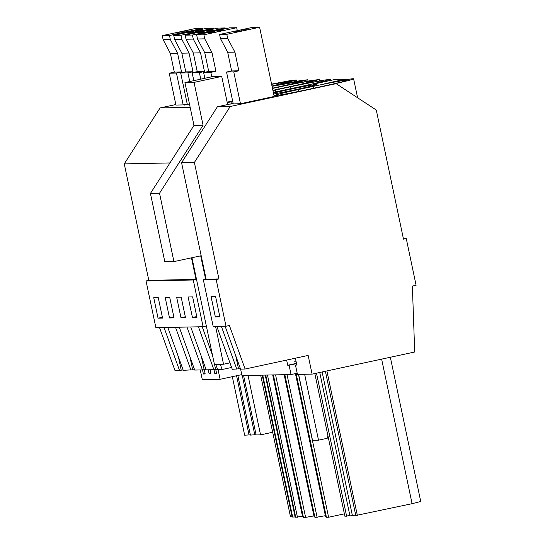 <?xml version="1.0" encoding="UTF-8"?>
<svg xmlns="http://www.w3.org/2000/svg" width="545" height="545" viewBox="0 0 545 545"><rect width="100%" height="100%" fill="white"/><g stroke="black" fill="none" stroke-linecap="round" stroke-linejoin="round"><path stroke-width="0.82" d="M233.165 103.495L230.201 104.129L233.199 103.666M218.933 278.924L206.119 279.183L181.574 162.703L194.388 162.444L218.933 278.924L216.167 279.524L226.012 326.244L229.411 325.515L245.087 369.026L240.563 369.122L225.119 326.264M357.602 97.766L353.61 78.827A38.218 1.131 -11.9 0 1 335.325 83.678L336.136 83.664L376.282 110.036L403.491 239.139L406.257 238.54L403.375 238.601M353.61 78.827A38.218 1.131 -11.9 0 0 324.125 83.91L345.169 79.182L335.393 79.379L313.375 84.128L330.686 79.297L322.327 80.333L301.201 84.38L319.227 79.529L310.861 80.565L289.742 84.611L307.762 79.761L299.403 80.803L278.277 84.85L296.303 79.999L289.443 80.783L271.587 84.121M240.44 368.795L238.506 368.829L235.753 355.783M238.506 368.829L232.272 369.292L216.828 326.435M221.359 326.339L236.803 369.197M325.392 371.254L355.79 515.509L412.088 503.682L420.74 501.489L390.343 357.254M355.708 515.141L349.965 515.897L319.745 372.473M314.819 373.536L344.896 516.272L349.89 515.536M326.905 370.927L357.37 515.475M381.629 359.135L412.088 503.682M316.482 373.175L346.627 516.238M322.129 371.963L352.452 515.849M406.257 238.54L416.101 285.267L412.374 286.071L414.704 352.002L312.094 374.122L297.441 374.422L295.472 365.075L296.827 365.048L295.383 358.188M215.364 317.02L211.044 296.521L215.561 296.425L219.88 316.931L215.364 317.02L219.703 316.086M226.802 34.321L227.66 38.382L234.909 52.116L238.846 70.802L233.757 71.899L240.468 103.741L274.19 96.472L259.604 27.25L226.802 34.321L219.587 34.471L252.383 27.4L259.604 27.25M240.468 103.741L233.246 103.891L226.536 72.049L233.757 71.899M298.258 89.598A28.667 0.852 -11.9 0 0 274.721 95.416A28.667 0.852 -11.9 0 0 275.082 95.47L276.138 95.45A28.667 0.852 -11.9 0 0 308.334 89.387L323.096 86.205A28.667 0.852 -11.9 0 0 346.634 80.388A28.667 0.852 -11.9 0 0 346.266 80.326L345.217 80.353A28.667 0.852 -11.9 0 0 313.021 86.41L298.258 89.598L298.64 91.424M245.087 369.026L308.157 355.435L312.094 374.122M336.136 83.664L230.215 106.5L194.388 162.444M297.195 373.23L291.05 374.551L241.966 375.56L240.611 369.122M291.05 374.551L289.082 365.211L287.726 365.239L296.296 363.392M286.636 360.075L287.726 365.239M232.783 101.69L231.666 101.711L232.061 103.598M226.012 326.244L213.197 326.51L203.346 279.783L216.167 279.524M206.119 279.183L203.346 279.783M230.215 106.5L217.401 106.759L181.574 162.703M175.831 104.538L160.087 107.93L124.26 163.882L169.951 162.941M190.157 107.317L160.087 107.93M227.258 102.664L231.666 101.711M217.401 106.759L233.137 103.366M273.495 93.147A24.361 0.722 168.1 0 1 288.918 89.605A24.361 0.722 168.1 0 1 316.597 84.502A24.361 0.722 168.1 0 1 296.589 89.448A24.361 0.722 168.1 0 1 273.672 93.985M170.353 39.56L163.132 39.703L162.274 35.643L195.076 28.572L202.297 28.422L169.495 35.493L170.353 39.56L177.602 53.287L181.54 71.974L176.451 73.078L183.161 104.913L187.235 104.034M183.161 104.913L175.94 105.062L169.229 73.221L176.451 73.078M271.989 86.021L289.327 81.559L271.628 84.298M187.351 104.599L184.353 105.069L187.316 104.429M189.626 104.783L187.398 104.824L180.695 72.989L187.909 72.839L189.742 81.539M272.446 88.181L277.248 87.145C293.796 83.521 301.521 81.566 300.424 81.266L272.05 86.314M275.716 91.894L275.334 90.061L272.95 90.579M275.334 90.061L290.097 86.88C307.176 83.249 317.912 81.232 322.293 80.824L323.349 80.796C324.445 81.096 316.72 83.058 300.172 86.675L273.331 92.377M227.149 102.14L232.633 100.954M272.895 90.32L288.714 86.907C305.261 83.29 312.987 81.328 311.883 81.035L310.827 81.055C306.447 81.464 295.717 83.487 278.631 87.118L272.5 88.44M232.715 101.356L227.231 102.535M227.197 102.365L232.681 101.179M194.592 369.728L183.249 370.293L167.812 327.436M164.052 327.518L179.489 370.375L183.134 369.966M179.489 370.375L174.965 370.464L159.522 327.606M220.289 364.305L222.162 369.496L231.611 367.459M222.162 369.496L217.639 369.592L215.766 364.401M198.434 326.809L213.878 369.667L217.516 369.265M213.878 369.667L206.173 369.823L190.736 326.966M186.976 327.048L202.413 369.905L206.058 369.496M202.413 369.905L194.715 370.062L179.271 327.204M175.51 327.279L190.954 370.137M203.087 326.714L155.884 327.681L146.04 280.954L193.243 279.987L203.087 326.714L206.344 326.012M158.057 318.198L162.567 318.103L158.248 297.597L153.738 297.693L158.057 318.198L162.39 317.258M169.522 317.96L165.196 297.461L169.713 297.366L174.032 317.871L169.522 317.96L173.855 317.026M192.44 317.49L196.956 317.401L192.637 296.896L188.12 296.991L192.44 317.49L196.779 316.556M180.981 317.728L185.491 317.633L181.172 297.134L176.662 297.223L180.981 317.728L185.314 316.795M193.243 279.987L196.009 279.394L148.805 280.362L146.04 280.954M260.653 375.178L290.505 516.844L292.576 516.708M302.461 516.163L295.71 517.28L265.742 375.069M262.745 375.13L292.658 517.069L295.628 516.912M181.192 370.007L178.447 356.955M265.224 375.083L295.138 517.021M267.472 375.035L297.441 517.246M262.227 375.144L292.086 516.81M148.805 280.362L124.26 163.882M196.009 279.394L191.465 257.826M202.195 326.734L212.543 355.463M215.582 369.299L214.553 364.421M295.445 373.604L325.535 516.401L326.223 516.388M296.105 373.461L326.414 517.28L328.594 517.239L344.385 513.833M298.497 374.401L328.594 517.239M204.116 369.537L201.371 356.484M284.163 374.694L314.077 516.633L314.765 516.619M284.851 374.681L314.956 517.518L325.385 515.693M287.031 374.633L317.135 517.471M192.658 369.769L189.905 356.716M272.704 374.933L302.611 516.864L303.299 516.851M273.392 374.912L303.49 517.75L313.927 515.924M275.572 374.871L305.67 517.702M345.169 79.182L345.312 79.849M296.351 363.644L289.082 365.211M296.773 364.796L295.472 365.075M200.26 369.946L202.304 379.661L220.112 379.293L241.776 374.626M250.339 434.835L244.657 435.196L232.327 376.663M249.092 435.108L236.578 375.743M202.522 369.878L203.387 374.006L205.124 373.632M203.387 374.006L205.192 373.965L204.259 369.53M218.061 369.585L220.112 379.293M213.981 369.646L214.853 373.768L216.658 373.734L215.718 369.299M208.251 369.782L209.117 373.89L210.922 373.85L210.057 369.748M256.068 434.719L250.393 435.08L237.831 375.471M209.117 373.89L210.854 373.516M254.822 434.985L242.293 375.553M272.677 432.253L260.551 434.869L256.123 434.958L243.595 375.525M214.853 373.768L216.583 373.4M260.551 434.869L248.029 375.437M191.949 257.717L214.437 364.428L223.532 364.237L215.575 326.462M150.427 193.434L164.828 261.791L173.93 261.6L159.528 193.25L203.074 125.241L194.047 82.384L184.946 82.574L193.979 125.425L150.427 193.434L159.528 193.25M227.653 104.551L221.726 76.416L212.625 76.607L184.946 82.574M221.726 76.416L194.047 82.384M205.635 279.292L200.689 255.837L173.93 261.6M229.949 362.854L223.532 364.237M304.635 374.279L318.518 440.176L312.503 440.299L298.612 374.401M296.603 364.837L295.962 361.798L294.443 361.832M327.967 435.925L327.204 438.303L318.518 440.176M203.074 125.241L193.979 125.425M227.66 38.382L220.439 38.532L227.687 52.259L231.632 70.952L226.536 72.049M220.439 38.532L219.587 34.471M238.846 70.802L231.632 70.952M241.394 29.886L232.163 31.876L238.179 31.753L247.41 29.764L241.394 29.886L241.626 31.011M234.909 52.116L227.687 52.259M204.736 38.852L197.515 39.002L196.663 34.941L229.459 27.87L236.68 27.72L203.878 34.791L204.736 38.852L211.985 52.586L215.922 71.272L210.833 72.369L203.619 72.519L204.831 78.282M210.833 72.369L211.767 76.791M197.515 39.002L204.763 52.729L208.708 71.422L203.619 72.519M236.68 27.72L237.3 30.649M215.922 71.272L208.708 71.422M203.878 34.791L196.663 34.941M218.47 30.357L209.239 32.346L215.255 32.223L224.486 30.234L218.47 30.357L218.702 31.481M211.985 52.586L204.763 52.729M193.277 39.09L186.056 39.233L185.198 35.173L218 28.102L225.221 27.952L192.419 35.023L193.277 39.09L200.526 52.817L204.464 71.511L199.375 72.608L192.153 72.751L193.822 80.66M199.375 72.608L200.758 79.161M186.056 39.233L193.305 52.967L197.242 71.654L192.153 72.751M225.221 27.952L225.385 28.749M204.464 71.511L197.242 71.654M192.419 35.023L185.198 35.173M207.005 30.588L197.78 32.577L203.796 32.455L213.02 30.465L207.005 30.588L207.243 31.712M200.526 52.817L193.305 52.967M213.756 28.19L180.96 35.261L181.812 39.322L174.591 39.472L173.739 35.405L206.535 28.333L213.756 28.19L213.926 28.98M174.591 39.472L181.839 53.199L185.784 71.892L180.695 72.989M181.812 39.322L189.06 53.049L192.998 71.742L187.909 72.839M192.998 71.742L185.784 71.892M180.96 35.261L173.739 35.405M195.546 30.827L186.315 32.816L192.331 32.693L201.561 30.704L195.546 30.827L195.784 31.944M189.06 53.049L181.839 53.199M163.132 39.703L170.381 53.437L174.318 72.124L169.229 73.221M202.297 28.422L202.461 29.212M181.54 71.974L174.318 72.124M169.495 35.493L162.274 35.643M184.081 31.058L174.856 33.047L180.872 32.925L190.103 30.936L184.081 31.058L184.319 32.182M177.602 53.287L170.381 53.437M313.416 88.29L313.021 86.41M345.339 80.926L345.217 80.353M288.026 82.097L287.91 81.525M290.492 88.76L290.097 86.88M322.415 81.396L322.293 80.824M279.033 88.998L278.631 87.118M310.95 81.627L310.827 81.055M299.491 81.866L299.368 81.287M296.575 81.3L296.303 79.999M330.91 80.347L330.686 79.297M319.499 80.83L319.227 79.529M308.041 81.069L307.762 79.761"/></g></svg>
